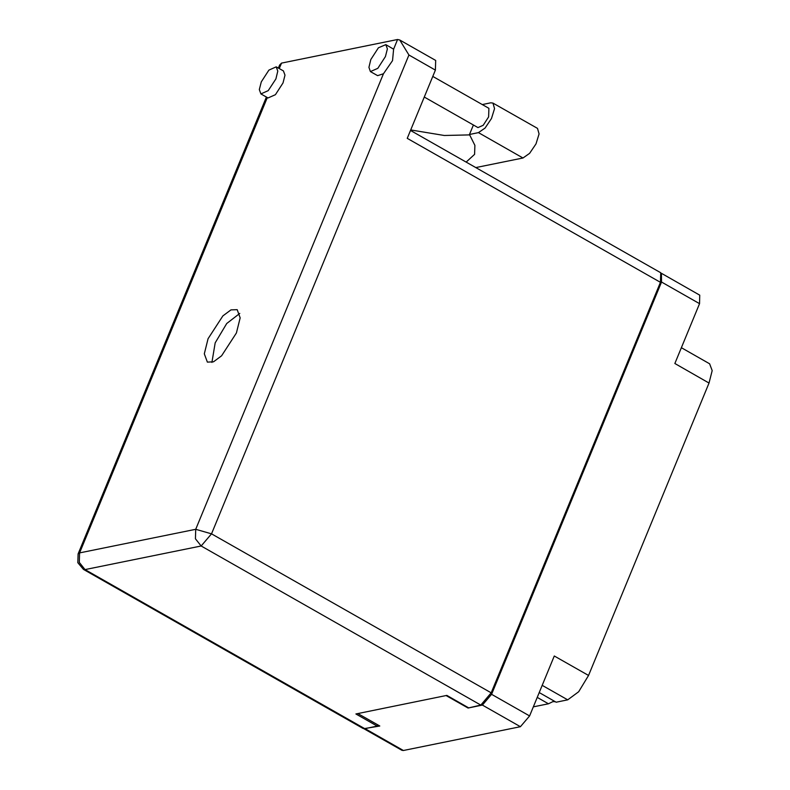 <?xml version="1.0" encoding="UTF-8"?>
<svg xmlns="http://www.w3.org/2000/svg" width="790" height="790" viewBox="0 0 790 790"><rect width="100%" height="100%" fill="white"/><g stroke="black" fill="none" stroke-linecap="round" stroke-linejoin="round"><path stroke-width="1.19" d="M446.133 695.575L468.065 708.047L482.433 705.124L491.617 694.341L529.577 715.918L554.264 656.026L588.511 675.499L578.675 691.734L567.753 699.861L556.2 702.211L539.215 692.544M537.21 697.412L548.418 703.791L552.891 701.589L555.311 701.698M548.418 703.791L533.309 706.862M681.355 347.679L709.657 363.775L712.155 370.599L709.064 383.012L674.818 363.538L699.506 303.637L661.556 282.06L661.398 273.38M588.511 675.499L709.064 383.012M363.933 728.706L379.802 726L357.86 713.518M365.434 728.913L403.394 750.5L520.383 726.711L482.433 705.124M491.617 694.341L661.556 282.06M468.065 708.047L480.814 705.045L201.144 546.009L85.063 569.61L364.733 728.647L377.265 726.099L377.778 724.845M661.813 273.538L699.772 295.124L699.506 303.637M403.394 750.5L401.962 750.332L364.012 728.755M529.577 715.918L520.383 726.711M385.441 56.604L387.367 48.842L385.806 44.586L378.45 47.815L370.826 59.576L368.891 67.328L370.451 71.594L377.808 68.355L385.441 56.604M370.451 71.594L377.581 75.642L383.456 73.776L392.571 60.652L393.588 49.187L385.806 44.586M275.878 78.882L277.803 71.12L276.243 66.864L268.886 70.093L261.263 81.854L259.327 89.606L260.888 93.872L268.254 90.643L275.878 78.882M260.888 93.872L268.027 97.93L275.384 94.691L283.008 82.94L284.943 75.178L283.383 70.922L276.243 66.864M208.056 338.752L204.304 353.821L207.336 362.106L213.527 361.81L221.635 355.826L236.447 332.975L240.2 317.916L237.178 309.631L230.986 309.917L222.869 315.911L208.056 338.752M211.888 362.403L215.196 342.811L226.74 323.554L239.755 313.383M432.811 76.413L488.921 108.319L488.654 116.9L483.204 125.304L477.95 127.615L424.289 97.101M278.347 68.059L279.63 64.958L281.507 63.101L397.577 39.5L399.701 39.974L408.884 54.984L211.513 533.833L491.183 692.87L660.4 282.307L407.275 138.369L435.428 70.073L408.884 54.984M410.543 130.439L660.707 272.698L660.4 282.307M491.183 692.87L480.814 705.045M364.733 728.647L363.124 728.459L83.454 569.432L85.063 569.61L79.326 562.381L79.612 552.941L195.683 529.34L383.456 73.776M468.282 707.593L446.883 695.417L355.856 713.933L377.265 726.099M399.701 39.974L435.725 60.455L435.428 70.073M466.189 162.088L474.622 154.317L474.928 145.38L469.448 134.478L478.454 132.641L522.97 157.961L475.807 167.549M482.265 104.537L490.748 102.809L492.94 103.065L537.457 128.385L539.096 133.935L535.966 143.839L529.586 153.359L522.97 157.961M492.94 103.065L494.57 108.625L491.449 118.52L485.06 128.039L478.454 132.641M469.704 134.843L444.266 135.455L410.76 129.916M469.448 134.478L473.358 124.998M567.753 699.861L542.187 685.315M393.588 49.187L397.577 39.5M281.507 63.101L279.255 68.572M267.316 97.526L79.612 552.941L78.101 553.889L77.845 562.668L83.454 569.432M211.513 533.833L195.683 529.34L195.406 538.77L201.144 546.009L211.513 533.833M266.418 97.012L78.101 553.889"/></g></svg>
